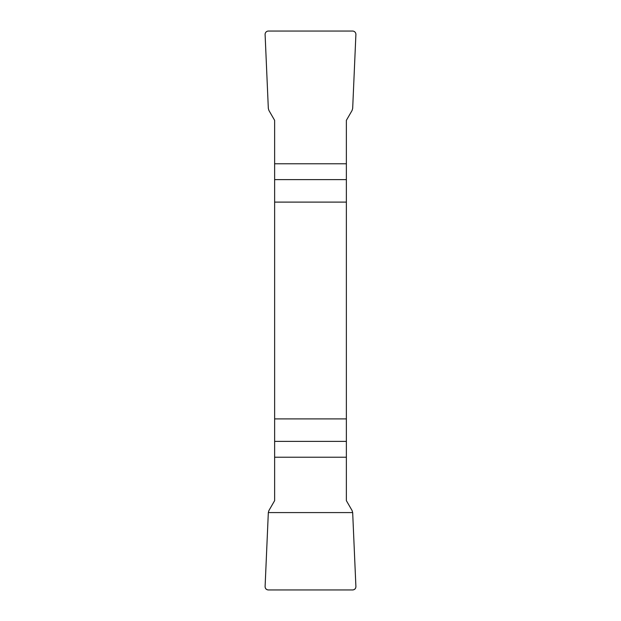 <?xml version="1.0" encoding="UTF-8"?>
<svg xmlns="http://www.w3.org/2000/svg" width="621" height="621" viewBox="0 0 621 621"><rect width="100%" height="100%" fill="white"/><g stroke="black" fill="none" stroke-linecap="round" stroke-linejoin="round"><path stroke-width="0.93" d="M274.629 202.104L346.371 202.104L346.371 120.342L352.076 110.468L352.674 108.419L355.895 34.535A3.416 3.361 134.9 0 0 352.565 31.05L268.435 31.05A3.416 3.361 45.1 0 0 265.105 34.535L268.326 108.419L268.924 110.468L274.629 120.342L274.629 500.658L268.924 510.532L268.326 512.581L265.105 586.465A3.416 3.361 -45.1 0 0 268.435 589.95L352.565 589.95A3.416 3.361 -134.9 0 0 355.895 586.465L352.674 512.581L352.076 510.532L346.371 500.658L346.371 418.896L274.629 418.896M346.371 202.104L346.371 418.896M355.895 586.441C355.841 588.63 354.715 589.795 352.534 589.95L268.466 589.95C266.285 589.795 265.159 588.63 265.105 586.441L268.326 512.581L352.674 512.581L355.895 586.441M346.371 179.632L274.629 179.632M274.629 163.773L346.371 163.773M274.629 441.368L346.371 441.368M346.371 457.227L274.629 457.227"/></g></svg>
